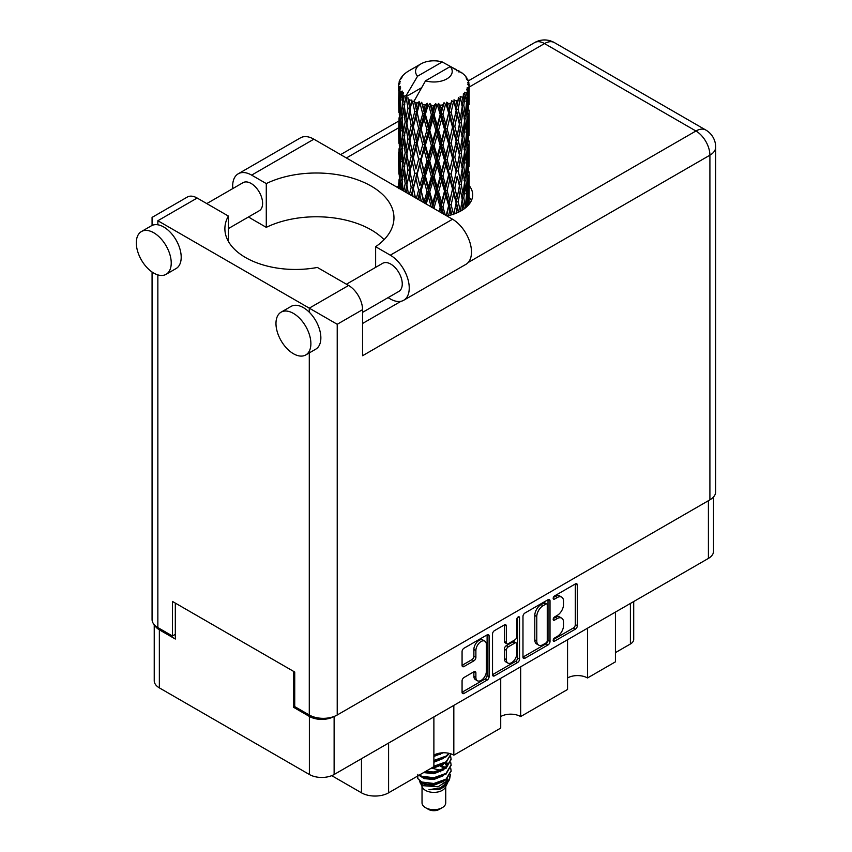 <?xml version="1.0" encoding="UTF-8"?>
<svg xmlns="http://www.w3.org/2000/svg" width="852" height="852" viewBox="0 0 852 852"><rect width="100%" height="100%" fill="white"/><g stroke="black" fill="none" stroke-linecap="round" stroke-linejoin="round"><path stroke-width="1.28" d="M484.82 641.13L482.828 639.98A7.412 4.281 120 0 0 479.122 640.353A7.412 4.281 120 0 0 473.882 649.426L475.885 650.577A7.412 4.281 120 0 1 481.124 641.503A7.412 4.281 120 0 1 484.82 641.13A7.412 4.281 120 0 1 486.364 644.527L486.364 671.323A7.412 4.281 120 0 1 483.127 678.778A7.412 4.281 120 0 1 477.418 680.759A7.412 4.281 120 0 1 475.885 677.372L475.885 672.91A2.769 1.597 120 0 0 475.31 671.632A2.769 1.597 120 0 0 473.925 671.77L464.031 677.478A2.769 1.597 120 0 0 462.072 680.876L462.072 692.293A2.769 1.597 120 0 0 462.647 693.56A2.769 1.597 120 0 0 464.031 693.422L487.142 680.088A2.769 1.597 120 0 0 489.101 676.69L489.101 635.986A2.769 1.597 120 0 0 488.526 634.719A2.769 1.597 120 0 0 487.142 634.857L464.031 648.202A2.769 1.597 120 0 0 462.072 651.588L462.072 665.391A2.769 1.597 120 0 0 462.647 666.658A2.769 1.597 120 0 0 464.031 666.52L473.925 660.811A2.769 1.597 120 0 0 475.885 657.414L475.885 650.577M518.186 616.933L519.55 617.732A1.938 1.118 120 0 0 519.156 616.837A1.938 1.118 120 0 0 518.186 616.933A1.938 1.118 120 0 0 516.813 619.308L516.813 636.497A2.769 1.597 120 0 1 514.853 639.895L508.293 643.675A2.769 1.597 120 0 1 506.908 643.814A2.769 1.597 120 0 1 506.333 642.546L506.333 626.039A2.769 1.597 120 0 0 505.758 624.772A2.769 1.597 120 0 0 504.373 624.91L506.333 626.039M522.979 616.433L522.979 657.137A2.769 1.597 120 0 0 523.554 658.404A2.769 1.597 120 0 0 524.938 658.266L548.049 644.921A2.769 1.597 120 0 0 550.009 641.535L550.009 600.83A2.769 1.597 120 0 0 549.433 599.563A2.769 1.597 120 0 0 548.049 599.691L524.938 613.035A2.769 1.597 120 0 0 522.979 616.433M713.529 496.95L713.529 551.265A17.498 10.096 180 0 1 708.406 558.411L334.122 774.5A17.498 10.096 180 0 1 309.382 774.5L159.356 687.873A17.498 10.096 180 0 1 154.233 680.737L154.233 624.697M557.251 636.444L554.556 637.999A1.938 1.118 120 0 0 553.289 639.703A1.938 1.118 120 0 0 553.587 641.258A1.938 1.118 120 0 0 554.556 641.162L575.366 629.149A2.769 1.597 120 0 0 577.326 625.762L577.326 585.058A2.769 1.597 120 0 0 576.751 583.79A2.769 1.597 120 0 0 575.366 583.929L554.556 595.931A1.938 1.118 120 0 0 553.289 597.646A1.938 1.118 120 0 0 553.587 599.201A1.938 1.118 120 0 0 554.556 599.105L557.251 597.55A8.861 5.112 120 0 1 561.681 597.114A8.861 5.112 120 0 1 563.513 601.161L563.513 604.558A8.861 5.112 120 0 1 557.251 615.41L554.556 616.965A1.938 1.118 120 0 0 553.289 618.68A1.938 1.118 120 0 0 553.587 620.224A1.938 1.118 120 0 0 554.556 620.128L557.251 618.573A8.861 5.112 120 0 1 561.681 618.137A8.861 5.112 120 0 1 563.513 622.194L563.513 625.592A8.861 5.112 120 0 1 557.251 636.444M492.531 674.667L515.598 661.354L517.59 662.505A2.769 1.597 120 0 0 519.55 659.107L519.55 617.732M517.59 662.505L494.49 675.849A2.769 1.597 120 0 1 493.106 675.977A2.769 1.597 120 0 1 492.531 674.709L492.531 634.005A2.769 1.597 120 0 1 494.49 630.618L504.373 624.91M453.828 705.381L453.828 755.149L500.72 728.077L500.72 678.32M587.507 628.212L587.507 677.968L615.432 661.844L615.432 612.087M520.668 666.797L520.668 716.553L567.549 689.492L567.549 639.724M294.728 706.478L293.429 707.224L309.382 716.436A17.498 10.096 0 0 0 334.037 716.489M293.429 707.224L293.429 671.291M154.851 625.347A17.498 10.096 0 0 0 159.356 629.82L175.32 639.032L175.32 603.099M633.707 601.533L633.707 639.383A11.289 6.518 180 0 1 630.395 643.995L615.432 652.632M388.597 743.051L388.597 792.807L433.881 766.662L433.881 716.905M331.737 775.65L361.461 792.807L361.461 758.717M567.549 677.968A14.111 8.147 180 0 1 587.507 677.968M500.72 716.553A14.111 8.147 180 0 1 520.668 716.553M433.881 755.149A14.111 8.147 180 0 1 453.828 755.149M388.597 792.807A19.191 11.076 180 0 1 361.461 792.807M561.681 618.137L559.689 616.986A8.861 5.112 120 0 0 555.259 617.423L557.251 618.573M553.342 618.531L555.259 617.423M561.681 597.114L559.689 595.953A8.861 5.112 120 0 0 555.259 596.4L557.251 597.55M553.342 597.508L555.259 596.4M553.342 639.564L573.375 627.999A2.769 1.597 120 0 0 575.324 624.601L575.324 583.939M522.979 657.094L546.047 643.771A2.769 1.597 120 0 0 548.006 640.374L548.006 599.712M545.887 643.004A1.938 1.118 120 0 0 547.261 640.629L547.261 604.899A1.938 1.118 120 0 0 546.867 604.004A1.938 1.118 120 0 0 545.887 604.111L543.054 605.74A8.861 5.112 120 0 0 536.781 616.603L536.781 641.023A8.861 5.112 120 0 0 538.624 645.081A8.861 5.112 120 0 0 543.054 644.634L545.887 643.004M546.867 604.004L544.865 602.854A1.938 1.118 120 0 0 543.895 602.95L545.887 604.111M538.624 645.081L536.622 643.931A8.861 5.112 120 0 1 534.79 639.873L534.79 615.442A8.861 5.112 120 0 1 541.063 604.59L543.895 602.95M504.341 624.931L504.341 641.396A2.769 1.597 120 0 0 504.916 642.664L506.908 643.814M517.558 617.476L517.558 657.957L519.55 659.107M506.333 659.672A7.412 4.281 120 0 0 507.867 663.069A7.412 4.281 120 0 0 513.575 661.077A7.412 4.281 120 0 0 516.813 653.622L516.813 644.187A2.769 1.597 120 0 0 516.237 642.919A2.769 1.597 120 0 0 514.853 643.058L508.293 646.838A2.769 1.597 120 0 0 506.333 650.236L506.333 659.672L504.341 658.521A7.412 4.281 120 0 0 505.875 661.919L507.867 663.069M516.237 642.919L514.246 641.769A2.769 1.597 120 0 0 512.861 641.907L514.853 643.058M504.341 658.521L504.341 649.086A2.769 1.597 120 0 1 506.301 645.688L512.861 641.907M515.598 661.354A2.769 1.597 120 0 0 517.558 657.957M477.418 680.759L475.427 679.608A7.412 4.281 120 0 1 473.882 676.222L473.882 671.791M462.072 665.348L471.933 659.65A2.769 1.597 120 0 0 473.882 656.264L473.882 649.426M462.072 692.25L485.15 678.927A2.769 1.597 120 0 0 487.11 675.54L487.11 634.878M384.071 239.678A77.596 44.794 0 0 0 266.282 227.356L251.628 218.889A26.806 15.474 60 0 1 248.635 216.887M232.798 188.569A26.806 15.474 60 0 1 232.671 186.066A26.806 15.474 60 0 1 238.23 173.797A26.806 15.474 60 0 1 251.628 175.118L313.877 139.185A26.806 15.474 60 0 0 300.479 137.854L238.23 173.797M310.884 343.633A24.687 14.25 -120 0 0 300.106 318.797A24.687 14.25 -120 0 0 281.085 312.173A24.687 14.25 -120 0 0 275.973 323.483A24.687 14.25 -120 0 0 286.741 348.33A24.687 14.25 -120 0 0 305.772 354.943A24.687 14.25 -120 0 0 310.884 343.633M305.772 354.943L315.741 349.182A24.687 14.25 -120 0 0 320.863 337.882A24.687 14.25 -120 0 0 309.287 312.215A24.687 14.25 -120 0 0 291.054 306.422L281.085 312.173M171.231 263.002A24.687 14.25 -120 0 0 160.453 238.166A24.687 14.25 -120 0 0 141.421 231.552A24.687 14.25 -120 0 0 136.309 242.852A24.687 14.25 -120 0 0 147.087 267.698A24.687 14.25 -120 0 0 166.119 274.312A24.687 14.25 -120 0 0 171.231 263.002M166.119 274.312L176.087 268.55A24.687 14.25 -120 0 0 181.199 257.251A24.687 14.25 -120 0 0 157.854 224.79A24.687 14.25 -120 0 0 151.4 225.791L141.421 231.552M446.885 215.971A38.798 22.397 0 0 0 461.315 210.71A38.798 22.397 0 0 0 472.679 194.874A38.798 22.397 0 0 0 469.154 185.544M469.132 197.046A38.798 22.397 180 0 1 471.369 200.635M206.78 203.596L243.022 182.669A16.22 9.372 60 0 1 255.525 187.014A16.22 9.372 60 0 1 262.597 203.34A16.22 9.372 60 0 1 259.242 210.763L228.389 228.581M346.434 284.217L382.676 263.3A16.22 9.372 60 0 1 395.179 267.645A16.22 9.372 60 0 1 402.261 283.972A16.22 9.372 60 0 1 398.896 291.395L362.558 312.375M266.282 227.356L266.282 183.585L251.628 175.118M152.071 225.439L152.071 217.398L187.291 197.068A19.756 11.406 60 0 1 197.163 198.037L157.854 220.732C150.325 216.387 150.325 216.387 157.854 220.732L337.222 324.282L337.222 714.998A19.756 11.406 180 0 1 309.287 714.998L294.728 706.596L294.728 672.036L172.423 601.427L172.423 635.986L157.854 627.573A19.756 11.406 180 0 1 152.071 619.51L152.071 272.012M309.287 312.215L309.287 308.158L348.596 285.463L317.37 267.443A70.535 40.726 0 0 1 224.885 228.741A70.535 40.726 0 0 1 228.389 216.067L197.163 198.037M348.596 285.463A19.756 11.406 60 0 1 362.558 309.659L362.558 355.731L709.908 155.192L709.908 499.836L337.222 714.998M172.423 635.986L175.32 634.314M468.195 262.491L695.935 131.006A19.756 11.406 60 0 1 709.908 155.192A19.756 11.406 180 0 0 715.691 147.13L715.691 491.774A19.756 11.406 180 0 1 709.908 499.836M398.619 185.534A38.798 22.397 0 0 0 397.33 187.365M228.389 241.414L228.389 216.067M375.636 267.368L375.636 246.707L390.291 255.174A26.806 15.474 60 0 1 407.799 278.796A26.806 15.474 60 0 1 403.688 300.277A26.806 15.474 60 0 1 390.291 298.945L388.054 297.657M390.291 255.174L452.54 219.241A26.806 15.474 60 0 1 470.048 242.852A26.806 15.474 60 0 1 465.938 264.333L403.688 300.277M375.636 246.707A77.596 44.794 0 0 0 393.965 217.792A77.596 44.794 0 0 0 349.032 177.163A77.596 44.794 0 0 0 266.282 183.585M452.54 219.241L313.877 139.185M422.028 786.577L422.028 802.84A11.853 6.837 0 0 0 425.499 807.675L428.492 809.4A7.615 4.398 0 0 0 439.27 809.4L442.263 807.675A11.853 6.837 0 0 0 445.734 802.84L445.734 786.577M428.492 809.4L425.499 807.675A11.853 6.837 0 0 0 442.263 807.675M419.599 781.241L422.549 787.557A11.853 6.837 0 0 0 425.499 790.39A11.853 6.837 0 0 0 445.213 787.557L447.811 782.424M445.33 783.787A11.853 6.837 0 0 0 443.391 781.476M420.036 782.807L423.38 785.704L438.056 786.779L449.558 779.356L448.621 781.146L440.516 787.855L428.971 789.708L439.227 789.602L447.311 783.606M449.654 776.119L449.206 779.804M449.558 779.356L450.442 774.596M421.708 782.019A17.21 9.936 0 0 0 427.299 784.17L422.049 782.764L417.778 778.558L421.708 782.019L433.881 783.489L446.054 779.133L451.091 770.666L450.697 768.153M417.853 774.33L417.778 778.558M427.299 784.17L433.881 784.202L446.054 779.857L451.081 771.028M418.886 775.32L421.708 776.971L433.881 778.451L446.054 774.095L451.081 765.266M419.429 775.011L421.708 776.257L433.881 777.727L446.054 773.371L451.091 764.915L450.697 762.391M424.424 772.125L433.881 772.689L446.054 768.334L451.081 759.515M425.318 771.614L433.881 771.965L446.054 767.62L451.091 759.153L450.697 756.629M433.338 766.981L446.054 762.583L451.091 753.913L446.054 761.858L433.881 766.204M433.881 761.166L446.054 756.821L449.43 753.424M433.881 760.453L446.054 756.097L448.983 753.317M433.881 755.404L443.2 752.774M435.031 754.553L441.315 752.891M445.671 767.695L443.53 766.417M408.939 104.136L408.044 99.077A35.273 20.363 0 0 0 408.939 99.609A35.273 20.363 0 0 0 409.876 100.131L408.939 104.136L409.94 108.374L408.939 113.753L411.186 125.574L408.939 134.989L406.883 123.082L411.974 101.175L411.825 100.046L409.876 100.131M406.883 123.082L408.939 113.753M408.939 165.863L406.883 153.956L409.94 139.227L408.939 144.638L411.186 156.448L408.939 165.863L409.94 170.112L408.939 175.512L411.186 187.302L409.493 194.384M406.883 153.956L408.939 144.638M408.406 193.755L406.883 184.82L412.262 161.752L414.754 173.393L412.262 182.999L409.94 171.241M406.883 184.82L408.939 175.512M398.736 83.507A35.273 20.363 0 0 1 398.811 83.091L400.333 81.441L399.205 81.504A35.273 20.363 0 0 1 399.769 80.045L401.59 78.192L400.578 78.522A35.273 20.363 0 0 1 400.823 78.118L402.517 76.712L401.888 76.648A35.273 20.363 0 0 1 403.071 75.317L404.508 73.943A35.273 20.363 0 0 1 404.924 73.591L406.585 72.324A35.273 20.363 0 0 1 408.3 71.195L420.909 63.911A18.339 10.586 0 0 0 417.555 76.211L406.255 95.435L404.199 96.223L403.528 100.099L402.889 94.934L403.379 92.549L401.665 93.496L402.847 104.221L401.516 113.241L400.429 100.994L401.367 93.102L402.293 91.1L400.397 91.611L400.014 95.413L399.673 90.174L400.685 87.894L399.109 88.608L399.652 99.46L399.045 108.342L398.992 88.193L400.259 86.34L398.693 86.606L398.63 90.376L398.608 85.104L400.067 83.006L398.736 83.507L398.704 84.966M398.608 85.104A35.273 20.363 0 0 0 398.608 85.221A35.273 20.363 0 0 0 398.693 86.606M399.673 90.174A35.273 20.363 0 0 0 400.397 91.611M402.889 94.934A35.273 20.363 0 0 0 404.199 96.223M456.608 70.727L456.502 69.598A35.273 20.363 0 0 0 454.51 68.703L442.231 61.962A18.339 10.586 0 0 0 420.909 63.911M469.079 197.281L469.132 175.895M468.632 204.831L468.994 193.894L469.143 204.214M468.728 192.999L468.994 193.894M459.164 71.44L459.079 70.972A35.273 20.363 0 0 0 458.557 70.673L457.822 70.695M469.079 166.428L469.132 145.01M469.154 171.87L468.994 184.256L469.154 171.87M468.834 189.879L468.302 202.212L467.503 193.308L468.302 180.975L468.834 189.879M466.31 207.174L467.066 198.878L467.791 205.758M466.417 196.45L467.066 198.878M467.652 204.331L468.302 202.212M467.503 193.308L465.735 193.787M467.823 179.293L468.302 180.975M468.611 185.512L468.994 184.256M468.579 175.374L466.928 175.981M468.728 162.136L468.994 163.03M464.478 75.423L464.425 75.04A35.273 20.363 0 0 0 464.052 74.667L462.519 73.336A35.273 20.363 0 0 0 462.487 73.304A35.273 20.363 0 0 0 460.932 72.154L460.41 72.143M459.079 70.972L458.983 72.1M421.389 87.82L406.053 96.681L406.255 95.435M405.786 97.533A35.273 20.363 0 0 0 406.244 97.863L407.98 108.374L406.01 117.64L404.253 105.595L406.053 96.681M408.044 99.077L408.193 97.948L406.244 97.863M411.974 101.175A35.273 20.363 0 0 0 412.56 101.431L414.754 111.655L412.262 121.25L409.94 109.503M462.487 73.304L450.207 66.573L425.531 80.823L414.029 101.281L412.56 101.431M469.079 135.553L469.132 114.168M469.154 141.017L468.994 153.381L469.154 141.017M468.834 158.994L468.302 171.348L467.503 162.423L468.302 150.112L468.834 158.994M467.972 176.928L467.066 189.24L465.906 180.241L467.066 168.014L467.972 176.928M466.566 194.81L465.309 207.004L463.808 197.941L465.309 185.779L466.566 194.81M462.04 210.284L463.051 203.426L464.052 208.953M464.425 75.04L465.714 76.446A35.273 20.363 0 0 1 466.747 77.82L465.991 77.862L467.642 79.332A35.273 20.363 0 0 1 467.854 79.737L466.747 79.374L468.493 81.291A35.273 20.363 0 0 1 468.898 82.772L467.652 82.665L469.122 84.369A35.273 20.363 0 0 1 469.143 84.785L467.737 84.241L469.09 86.382L468.994 91.654L468.845 87.873L467.194 87.554L468.376 89.449L468.834 97.256L468.302 109.599L467.503 100.685L468.217 89.865L466.598 89.098L467.482 91.409L467.066 96.627L466.608 92.815L464.649 92.229L466.566 102.197L465.309 114.402L463.808 105.329L465.139 94.647L463.403 93.635L463.051 101.175L462.306 97.277L460.165 96.393L460.794 99.524L460.165 96.393M425.531 80.823A18.339 10.586 0 0 0 446.853 78.885A18.339 10.586 0 0 0 450.207 66.573M414.828 102.346A35.273 20.363 0 0 0 417.054 103.113L415.925 107.256L414.242 100.046M419.535 103.816A35.273 20.363 0 0 0 420.217 103.987L422.72 113.87L419.876 123.849L417.129 112.464L419.535 103.816L419.195 101.676L417.054 103.113M422.805 104.551A35.273 20.363 0 0 0 425.297 104.966L424.04 109.29L421.697 102.304L420.217 103.987M428.002 105.297A35.273 20.363 0 0 0 428.726 105.36L431.389 114.86L428.364 125.265L425.382 114.306L428.002 105.297L427.246 103.23L425.297 104.966M431.474 105.531A35.273 20.363 0 0 0 434.073 105.573L432.773 110.089L431.474 105.531L429.94 103.475L428.726 105.36M436.831 105.51A35.273 20.363 0 0 0 437.566 105.467L440.218 114.583L437.204 125.425L434.158 114.913L436.831 105.51L435.702 103.582L434.073 105.573M440.303 105.233A35.273 20.363 0 0 0 442.838 104.913L441.57 109.61L440.303 105.233L438.429 103.433L437.566 105.467M445.479 104.445A35.273 20.363 0 0 0 446.171 104.306L448.653 113.039L445.83 124.317L442.923 114.232L445.479 104.445L444.052 102.709L442.838 104.913M448.727 103.688A35.273 20.363 0 0 0 451.038 103.007L449.888 107.874L448.727 103.688L446.629 102.176L446.171 104.306M453.402 102.176A35.273 20.363 0 0 0 454.01 101.942L456.15 110.345L453.701 121.996L451.113 112.315L453.402 102.176L451.773 100.664L451.038 103.007M456.214 100.973A35.273 20.363 0 0 0 458.163 99.982L457.204 105.009L456.214 100.973L454.02 99.78L454.01 101.942M460.091 98.843A35.273 20.363 0 0 0 460.581 98.523L462.253 106.649L460.336 118.62L458.227 109.28L460.091 98.843L458.355 97.575L458.163 99.982M462.306 97.277A35.273 20.363 0 0 0 463.765 96.031M466.608 92.815A35.273 20.363 0 0 0 467.482 91.409M468.845 87.873A35.273 20.363 0 0 0 469.09 86.382M462.199 199.624L463.051 203.426M464.926 208.314L465.309 207.004M463.808 197.941L461.88 198.154L463.051 193.787L461.23 184.575L463.051 172.562L464.649 181.668L463.051 193.787M464.532 182.647L465.309 185.779M466.214 192.083L467.066 189.24M465.906 180.241L464.052 180.592L465.309 176.151L463.808 167.067L465.309 154.915L466.566 163.935L465.309 176.151M466.417 165.586L467.066 168.014M467.652 173.467L468.302 171.348M467.503 162.423L465.735 162.913M467.823 148.429L468.302 150.112M468.611 154.627L468.994 153.381M468.579 144.52L466.928 145.128M468.728 131.261L468.994 132.145M467.908 80.642L467.854 79.737M466.662 78.459L466.747 77.82M469.079 104.679L469.143 84.785M469.154 110.142L468.994 122.507L469.154 110.142M468.834 128.119L468.302 140.484L467.503 131.549L468.302 119.248L468.834 128.119M467.972 146.075L467.066 158.355L465.906 149.388L467.066 137.129L467.972 146.075M462.253 199.261L460.336 211.232L458.227 201.903L460.336 190.007L462.253 199.261M456.012 213.277L457.204 207.249L458.387 212.233M458.227 201.903L456.267 201.828L458.568 212.148M453.701 214.608L451.113 204.927L453.701 193.383L457.204 207.249M461.23 184.575L459.281 184.639L460.357 190.017L459.281 184.639L460.336 180.368L458.227 171.018L460.336 159.132L460.794 161.284L462.253 168.387L460.336 180.368M462.199 168.749L463.051 172.562M463.808 167.067L461.88 167.28L463.051 162.902L461.23 153.711L463.051 141.677L464.649 150.804L463.051 162.902M464.532 151.794L465.309 154.915M466.214 161.209L467.066 158.355M465.906 149.388L464.052 149.728L465.309 145.287L463.808 136.182L465.309 124.051L466.566 133.05L465.309 145.287M466.417 134.701L467.066 137.129M467.652 142.603L468.302 140.484M467.503 131.549L465.735 132.028M467.823 117.565L468.302 119.248M468.6 123.764L468.994 122.507M468.579 113.646L466.928 114.253M468.728 100.387L468.994 101.271M468.845 84.039L468.898 82.772M467.972 115.201L467.066 127.491L465.906 118.513L467.066 106.255L467.972 115.201M459.398 185.768L457.204 197.611L454.83 188.09L457.204 176.385L459.398 185.768L457.204 176.385M456.15 202.957L453.818 214.086M448.567 215.609L449.888 210.125L451.209 214.917M451.113 204.927L449.249 204.586L451.89 214.715M445.287 215.055L442.923 206.844L445.83 195.694L448.653 205.651L449.249 204.586L449.888 210.125M454.83 188.09L452.913 187.887L456.267 201.828L457.204 197.611M452.55 188.995L449.888 200.486L447.119 190.592L449.888 179.261L452.55 188.995L452.913 187.887L453.701 193.383M458.227 171.018L456.267 170.954L457.204 166.736L454.83 157.237L457.204 145.511L459.398 154.915L457.204 166.736M461.23 153.711L459.281 153.786L460.794 161.284M459.398 154.915L460.336 159.132M462.199 137.864L463.051 141.677M463.808 136.182L461.88 136.395L463.051 132.039L461.23 122.837L463.051 110.803L464.649 119.93L463.051 132.039M464.532 120.92L465.309 124.051M466.214 130.335L467.066 127.491M465.906 118.513L464.052 118.865L465.309 114.402M466.417 103.837L467.066 106.255M467.652 111.729L468.302 109.599M467.503 100.685L465.735 101.175M468.611 92.9L468.994 91.654M462.253 137.502L460.336 149.505L458.227 140.143L460.336 128.279L462.253 137.502M456.15 172.083L453.701 183.744L451.113 174.053L453.701 162.508L456.15 172.083L452.913 157.024L453.701 162.508M448.653 205.651L446.171 215.567M441.325 212.766L441.581 211.85L441.943 213.117M442.923 206.844L441.272 206.237L443.423 213.969M434.541 208.846L434.158 207.526L437.204 196.812L440.218 207.196L441.272 206.237L441.57 211.85M447.119 190.592L445.351 190.102L449.249 204.586L449.888 200.486M444.52 191.125L441.57 202.212L438.578 191.892L441.57 180.986L444.52 191.125L445.351 190.102L445.83 195.694M451.113 174.053L449.249 173.701L452.913 187.887L453.701 183.744M448.653 174.777L445.83 186.066L442.923 175.97L445.83 164.83L448.653 174.777L449.249 173.701L449.888 179.261M454.83 157.237L452.913 157.024L453.701 152.881L451.113 143.179L453.701 131.655L456.15 141.198L453.701 152.881M458.227 140.143L456.267 140.069L459.281 153.786L460.336 149.505M456.15 141.198L457.204 145.511M461.23 122.837L459.281 122.912L460.804 130.441M459.398 124.041L457.204 135.873L454.83 126.362L457.204 114.637L460.336 128.279M462.199 107.001L463.051 110.803M463.808 105.329L461.88 105.541L463.051 101.175M466.214 99.482L467.066 96.627M452.55 158.131L449.888 169.601L447.119 159.729L449.888 148.376L452.55 158.131L452.913 157.024L449.888 169.601M440.218 207.196L439.046 211.445M434.158 207.526L432.816 206.706L433.189 208.069M426.213 204.043L428.364 196.652L431.389 207.473L432.816 206.706L432.805 207.845M438.578 191.892L437.065 191.178L441.272 206.237L441.57 202.212M435.819 192.051L432.773 202.691L429.738 191.934L432.773 181.465L435.819 192.051L437.065 191.178L437.204 196.812M442.923 175.97L441.272 175.363L445.351 190.102L445.83 186.066M440.218 176.321L437.204 187.174L434.158 176.652L437.204 165.938L440.218 176.321L441.272 175.363L441.57 180.986M447.119 159.729L445.351 159.249L449.249 173.701L439.792 211.871M444.52 160.272L441.57 171.337L438.578 161.039L441.57 150.101L444.52 160.272L445.351 159.249L445.83 164.83M451.113 143.179L449.249 142.827L452.913 157.024L454.744 148.003M448.653 143.903L445.83 155.192L442.923 145.096L445.83 133.966L448.653 143.903L449.249 142.827L449.888 148.376M454.83 126.362L452.913 126.149L456.267 140.069L457.204 135.873M452.55 127.267L449.888 138.738L447.119 128.854L449.888 117.501L452.55 127.267L452.913 126.149L453.701 131.655M458.227 109.28L456.267 109.216L459.281 122.912L460.336 118.62M456.15 110.345L457.204 114.637M429.738 191.934L428.588 191.018L432.816 206.706L432.773 202.691M427.001 191.689L424.04 201.892L421.154 190.71L424.04 180.667L427.001 191.689L428.588 191.018L428.364 196.652M434.158 176.652L432.816 175.821L437.065 191.178L437.204 187.174M431.389 176.598L428.364 187.014L425.382 176.044L428.364 165.778L431.389 176.598L432.816 175.821L432.773 181.465M438.578 161.039L437.065 160.314L441.272 175.363L441.57 171.337M435.819 161.188L432.773 171.816L429.738 161.081L432.773 150.591L435.819 161.188L437.065 160.314L437.204 165.938M442.923 145.096L441.272 144.489L445.351 159.249L445.83 155.192M440.218 145.436L437.204 156.31L434.158 145.767L437.204 135.085L440.218 145.436L441.272 144.489L441.57 150.101M447.119 128.854L445.351 128.375L449.249 142.827L449.888 138.738M444.52 129.397L441.57 140.463L438.578 130.164L441.57 119.227L444.52 129.397L445.351 128.375L445.83 133.966M451.113 112.315L449.249 111.963L452.913 126.149L453.701 121.996M448.653 113.039L449.249 111.963L449.888 117.501M454.02 99.78L456.267 109.216L457.204 105.009M418.63 199.666L419.876 195.225L421.378 201.253M421.154 190.71L423.572 202.51M415.467 197.834L413.38 188.281L415.925 178.643L418.62 190.071L420.43 189.655L419.876 195.225M424.136 202.84L424.04 201.892M425.382 176.044L424.434 175.054L428.588 191.018L428.364 187.014M422.72 175.608L419.876 185.598L417.129 174.213L419.876 164.351L422.72 175.608L424.434 175.054L424.04 180.667M429.738 161.081L428.588 160.165L432.816 175.821L432.773 171.816M427.001 160.826L424.04 171.018L421.154 159.846L424.04 149.792L427.001 160.826L428.588 160.165L428.364 165.778M434.158 145.767L432.816 144.946L437.065 160.314L437.204 156.31M431.389 145.724L428.364 156.15L425.382 145.17L428.364 134.925L431.389 145.724L432.816 144.946L432.773 150.591M438.578 130.164L437.065 129.451L441.272 144.489L441.57 140.463M435.819 130.313L432.773 140.942L429.738 130.207L432.773 119.717L435.819 130.313L437.065 129.451L437.204 135.085M442.923 114.232L441.272 113.625L445.351 128.375L445.83 124.317M440.218 114.583L441.272 113.625L441.57 119.227M446.629 102.176L449.249 111.963L449.888 107.874M418.62 190.071L416.34 198.335M411.527 195.566L412.262 192.627L413.06 196.45M413.38 188.281L415.297 197.739M411.186 187.302L413.124 187.163L412.262 192.627M417.129 174.213L419.876 185.598M414.754 173.393L416.649 173.116L415.925 178.643M421.154 159.846L424.434 175.054L424.04 171.018M418.62 159.218L415.925 168.984L413.38 157.428L415.925 147.758L418.62 159.218L420.43 158.802L419.876 164.351M425.382 145.17L424.434 144.18L428.588 160.165L428.364 156.15M422.72 144.723L419.876 154.723L417.129 143.328L419.876 133.498L422.72 144.723L424.434 144.18L424.04 149.792M429.738 130.207L428.588 129.291L432.816 144.946L432.773 140.942M427.001 129.951L424.04 140.143L421.154 128.971L424.04 118.918L427.001 129.951L428.588 129.291L428.364 134.925M434.158 114.913L432.816 114.083L437.065 129.451L437.204 125.425M431.389 114.86L432.816 114.083L432.773 119.717M438.429 103.433L441.272 113.625L441.57 109.61M405.414 192.03L406.01 189.016L406.596 192.712M406.894 184.873L406.01 189.016M412.869 185.811L412.262 182.999M413.38 157.428L415.925 168.984M411.186 156.448L413.124 156.299L412.262 161.752M417.129 143.328L419.876 154.723M414.754 142.518L412.262 152.125L409.94 140.356L412.262 130.899L414.754 142.518L416.649 142.231L415.925 147.758M421.154 128.971L424.434 144.18L424.04 140.143M418.62 128.343L415.925 138.12L413.38 126.554L415.925 116.884L418.62 128.343L420.43 127.928L419.876 133.498M425.382 114.306L424.434 113.316L428.588 129.291L428.364 125.265M422.72 113.87L424.434 113.316L424.04 118.918M429.94 103.475L432.816 114.083L432.773 110.089M407.98 170.112L406.01 179.389L404.253 167.333L406.01 158.142L407.98 170.112L409.94 170.112L413.124 156.299L412.262 152.125M403.284 190.805L402.091 180.528L403.528 171.476L405.19 183.553L403.805 191.104M400.898 189.421L401.516 184.628L402.08 190.102M402.229 181.838L401.516 184.628M405.19 183.553L407.128 183.691L406.01 179.389M404.349 168.004L403.528 171.476M406.894 154.01L406.01 158.142M412.858 154.947L413.124 156.299L416.649 142.231L415.925 138.12M409.94 140.356L408.939 134.989M413.38 126.554L416.649 142.231L420.43 127.928L419.876 123.849M411.186 125.574L413.124 125.436L412.262 130.899M417.129 112.464L420.43 127.928L424.434 113.316L424.04 109.29M414.754 111.655L416.649 111.378L415.925 116.884M421.697 102.304L424.434 113.316L427.246 103.23M407.98 139.227L406.01 148.514L404.253 136.458L406.01 127.289L407.98 139.227L409.94 139.227L413.124 125.436L412.262 121.25M405.19 152.7L403.528 161.827L402.091 149.675L403.528 140.601L405.19 152.7L407.128 152.838L406.01 148.514M402.847 165.959L401.516 174.99L400.429 162.732L401.516 153.754L402.847 165.959L404.743 166.236L403.528 161.827M400.994 179.058L400.014 188.026L399.29 175.682L400.014 166.79L400.994 179.058L402.804 179.474M398.704 188.601L399.045 179.719L399.46 188.59M399.428 178.419L399.045 179.719M400.344 189.101L400.014 188.026M400.589 164.734L400.014 166.79M402.442 178.153L401.516 174.99M402.229 150.985L401.516 153.754M404.349 137.129L403.528 140.601M406.894 123.146L406.01 127.289M412.858 124.041L413.124 125.436L416.649 111.378L415.925 107.256M414.264 100.174L416.649 111.378L419.195 101.676M405.19 121.825L403.528 130.963L402.091 118.801L403.528 109.727L405.19 121.825L407.128 121.964L406.01 117.64M402.847 135.074L401.516 144.126L400.429 131.858L401.516 122.89L402.847 135.074L404.743 135.361L403.528 130.963M400.994 148.205L400.014 157.141L399.29 144.829L400.014 135.915L400.994 148.205L402.804 148.621M399.652 161.198L399.045 170.091L399.045 148.855L399.652 161.198L401.367 161.742M398.853 174.106L398.63 161.752L399.386 174.33M398.64 182.999L398.619 188.111M398.864 183.723L398.63 182.978M399.577 171.795L399.045 170.091M399.428 147.556L399.045 148.855M400.77 159.643L400.014 157.141M400.589 133.849L400.014 135.915M402.442 147.3L401.516 144.126M402.229 120.111L401.516 122.89M404.349 106.266L403.528 109.727M407.98 108.374L409.94 108.374L411.825 100.046M400.994 117.331L400.014 126.277L399.29 113.955L400.014 105.041L400.994 117.331L402.804 117.746M399.652 130.324L399.045 139.227L399.045 117.991L399.652 130.324L401.367 130.867M398.853 143.253L398.63 130.878L399.386 143.477M398.64 152.114L398.683 161.592M398.864 152.838L398.63 152.103M399.577 140.931L399.045 139.227M399.428 116.692L399.045 117.991M400.77 128.769L400.014 126.277M400.589 102.986L400.014 105.041M402.442 116.415L401.516 113.241M442.231 61.962L417.555 76.211M402.847 104.221L404.743 104.498L403.528 100.099M398.853 112.379L398.63 100.004L399.386 112.602M398.864 121.974L398.683 130.718M399.577 110.057L399.045 108.342M399.652 99.46L401.367 100.004M400.77 97.916L400.014 95.413M398.864 91.111L398.683 99.844M399.205 81.504L399.268 82.58M400.578 78.522L400.515 79.279M439.227 789.602L443.349 787.291L446.054 784.404M446.917 782.594L447.279 778.877M447.236 779.665L447.13 779.005M440.516 771.752L439.834 771.433M421.538 776.896L424.413 778.653L433.881 779.484L443.53 775.639M446.299 765.266L444.893 763.349M431.282 768.163L433.881 767.961L443.53 764.127M433.881 756.448L443.317 752.763M445.628 783.584L447.279 778.952M440.708 770.4L431.762 768.153M446.65 764.553L445.671 762.849M439.089 753.669L440.633 752.976M421.293 782.392L424.413 784.415L433.881 785.246L443.53 781.401M444.446 768.653L439.834 765.671M423.657 772.572L433.881 773.722L443.53 769.878M445.362 768.089L447.279 763.115M440.516 754.467L439.834 754.148M433.881 762.199L443.53 758.365M444.659 767.428L441.485 765.064M435.702 103.582L411.197 195.374M444.052 102.709L417.885 199.23M451.773 100.664L441.272 144.489L425.137 203.415M454.744 117.139L445.351 159.249L432.539 207.696M454.744 178.909L446.608 215.812M454.734 209.794L453.882 214.065M708.406 558.411L708.406 500.699M334.122 716.457L334.122 774.5M309.382 774.5L309.382 716.436M159.356 629.82L159.356 687.873M630.395 643.995L630.395 603.45M553.182 619.34L554.556 620.128M553.182 598.306L554.556 599.105M575.366 583.929L577.326 585.058M575.324 624.601L577.326 625.762M573.375 627.999L575.366 629.149M553.182 640.374L554.556 641.162M548.049 599.691L550.009 600.83M548.006 640.374L550.009 641.535M546.047 643.771L548.049 644.921M522.979 657.137L524.938 658.266M541.063 604.59L543.054 605.74M534.79 615.442L536.781 616.603M534.79 639.873L536.781 641.023M492.531 674.709L494.49 675.849M504.341 641.396L506.333 642.546M506.301 645.688L508.293 646.838M504.341 649.086L506.333 650.236M473.925 671.77L475.885 672.91M473.882 676.222L475.885 677.372M473.882 656.264L475.885 657.414M471.933 659.65L473.925 660.811M462.072 665.391L464.031 666.52M487.142 634.857L489.101 635.986M487.11 675.54L489.101 676.69M485.15 678.927L487.142 680.088M462.072 692.293L464.031 693.422M309.287 714.998L309.287 352.909M157.854 220.732L157.854 224.79M157.854 274.887L157.854 627.573M715.691 147.13A19.756 19.756 0 0 0 705.807 130.026A19.756 11.406 120 0 0 695.935 131.006L544.513 43.58L469.154 87.085M398.63 127.8L346.402 157.961M362.558 323.483L400.962 301.31M362.558 309.659L337.222 324.282M534.63 42.6A19.756 11.406 60 0 1 544.513 43.58A19.756 11.406 120 0 1 554.386 42.6A19.756 19.756 0 0 0 534.63 42.6L468.195 80.961M398.63 121.122L340.608 154.617M705.807 130.026L554.386 42.6M451.091 771.39L451.091 770.666M451.091 765.628L451.091 764.915M451.091 759.867L451.091 759.153M469.154 193.905L469.154 180.4M469.154 163.051L469.154 149.526M469.154 132.177L469.154 118.662M469.154 101.292L469.154 87.799M460.794 192.126L460.357 190.017"/></g></svg>
